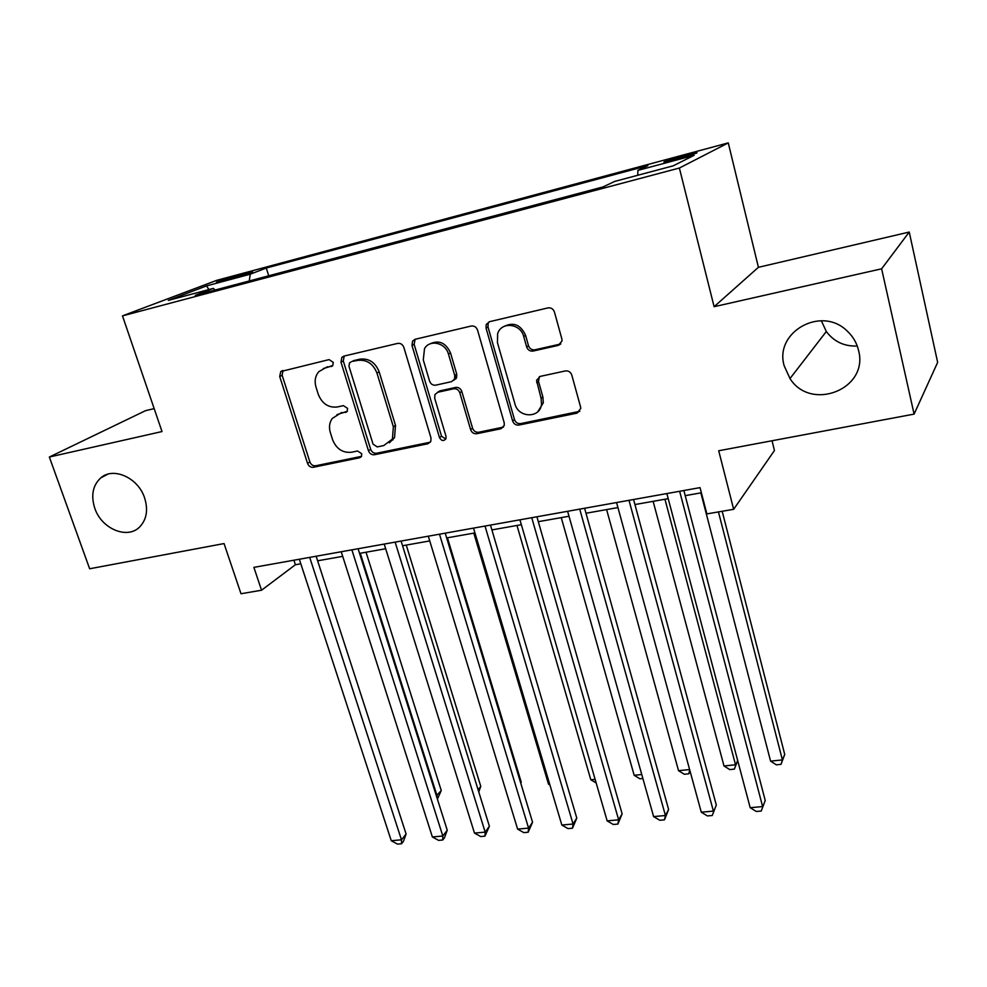 <?xml version="1.0" encoding="UTF-8"?>
<svg xmlns="http://www.w3.org/2000/svg" width="987" height="987" viewBox="0 0 987 987"><rect width="100%" height="100%" fill="white"/><g stroke="black" fill="none" stroke-linecap="round" stroke-linejoin="round"><path stroke-width="1.48" d="M333.273 362.365L329.066 359.613L280.752 371.544L279.716 376.54L307.549 463.397C308.734 466.234 310.671 467.517 313.373 467.27L359.687 457.758L361.464 456.5L361.723 453.736L357.565 450.985L351.508 452.243C342.686 453.082 336.382 448.912 332.594 439.721L330.312 432.466C328.77 427.149 329.424 422.485 332.249 418.463L339.479 413.837L347.19 411.431L347.597 408.384L343.414 405.632L337.332 406.977C328.486 407.927 322.157 403.757 318.32 394.442L316 387.077C314.298 381.044 315.235 375.911 318.826 371.68L325.142 368.015L332.668 365.733L333.273 362.365M784.184 365.795L789.995 378.564C810.932 411.949 869.115 389.125 858.554 350.422C856.79 342.995 853.076 336.604 847.414 331.25C821.628 305.131 774.005 332.113 784.184 365.795M821.332 320.726L826.316 331.509C833.978 341.687 844.292 346.523 857.247 346.03M94.777 508.206C101.488 528.995 127.755 539.877 139.957 526.663C146.705 519.285 148.26 509.699 144.608 497.917C138.266 477.831 113.431 466.58 100.81 477.856C92.778 485.308 90.755 495.425 94.777 508.206M684.67 155.329L664.35 161.72C662.585 162.769 666.533 162.028 676.181 159.512L696.649 153.084C698.352 152.035 694.367 152.788 684.67 155.329M558.284 345.388L562.059 340.934L561.862 338.96L554.46 312.065C553.263 308.894 551.091 307.5 547.945 307.907L489.416 321.725L486.196 324.526L486.048 328.116L512.635 420.98C513.808 424.003 515.905 425.36 518.928 425.064L576.988 413.146L580.763 408.433L580.566 406.928L571.806 375.085C570.622 371.976 568.475 370.594 565.341 370.939L540.173 376.405L536.546 380.328L541.086 398.341L541.53 404.164C540.308 418.562 518.298 418.204 514.93 403.868L497.448 342.612L497.633 333.742C501.211 321.318 520.642 323.329 523.739 336.567L526.651 346.943C527.848 350.052 529.982 351.434 533.079 351.064L558.284 345.388L560.826 343.895M154.169 408.63L145.632 410.629L49.35 457.03L89.644 568.771L224.049 543.566L241.001 593.742L261.53 590.226L253.881 567.365L700.042 487.627L706.865 513.906L733.649 509.304L774.45 450.528L772.044 440.757M881.625 268.809L909.237 232.056L758.411 267.317L714.107 306.698L881.625 268.809L914.098 414.108L718.709 450.763L733.649 509.304M714.107 306.698L679.377 168.037L122.487 315.877L216.745 280.333L728.27 142.893L679.377 168.037M49.35 457.03L162.004 431.553L122.487 315.877M403.856 347.412C402.647 344.377 400.586 343.044 397.687 343.402L343.92 356.11L341.847 357.343L340.984 362.167L368.484 450.8C369.669 453.687 371.655 454.995 374.443 454.736L427.864 443.768L430.838 441.325L430.974 437.87L403.856 347.412M415.132 339.281L471.218 326.031C474.229 325.661 476.351 327.018 477.548 330.114L504.197 422.72L504.283 425.385L500.853 428.777L476.82 433.712C473.859 433.996 471.798 432.651 470.626 429.666L459.819 392.826C458.622 389.803 456.562 388.459 453.601 388.779L437.87 392.234L434.934 394.578L434.699 398.304L446.013 436.34L445.951 438.66C443.718 441.386 441.571 441.066 439.511 437.685L411.998 345.499L412.566 341.083L415.132 339.281L414.121 344.278L411.998 345.499M909.237 232.056L937.65 362.377L914.098 414.108M222.914 280.95L252.549 271.968L237.349 275.459L216.461 282.109L222.914 280.95M637.787 175.267L637.873 170.381L647.879 165.619L266.28 268.032L250.266 274.189L249.255 280.974M637.873 170.381L694.12 155.317L673.208 165.828L614.642 181.435L603.193 186.876L195.315 295.31L213.365 288.377L168.296 300.381L206.493 285.909L250.266 274.189M758.411 267.317L728.27 142.893M261.53 590.226L295.384 564.749L300.813 563.787M317.629 560.801L342.711 556.36M359.564 553.374L385.67 548.747M402.56 545.749L429.74 540.925M446.667 537.927L474.957 532.918M491.896 529.908L521.358 524.689M538.322 521.679L569.005 516.25M585.994 513.24L617.936 507.577M634.937 504.554L668.211 498.657M685.212 495.647L701.387 492.784M293.904 560.209L295.384 564.749M268.735 275.792L266.28 268.032M215.129 290.042L213.365 288.377M456.031 378.737L455.032 375.331M208.948 289.549L206.493 285.909M332.853 365.498L323.292 368.595M336.912 414.7L347.313 411.234M282.985 370.507L282.146 375.282L309.869 461.916C311.041 464.741 312.978 466.024 315.667 465.778L361.55 456.339M344.216 356.036L343.279 360.921L370.668 449.319C371.84 452.206 373.826 453.514 376.602 453.243L430.357 442.176M351.027 361.958L349.521 362.883L348.954 366.189L373.061 444.15L377.244 446.914L383.746 445.556L392.407 439.079L393.369 426.828L376.972 373.111C373.111 363.574 366.633 359.342 357.553 360.428L351.989 361.427M389.384 442.818L394.541 437.623L395.503 425.409L393.369 426.828M353.297 360.711L359.811 359.182C368.867 358.108 375.319 362.328 379.168 371.84L395.503 425.409M437.562 392.308L439.906 390.889L455.612 387.435C458.56 387.114 460.621 388.459 461.805 391.469L472.576 428.21C473.748 431.183 475.796 432.528 478.744 432.244L503.518 427.075M414.121 344.278L441.534 436.217L445.779 439.03M448.468 354.136C445.606 342.674 429.653 339.084 424.509 348.658L423.287 359.922L429.592 381.13C430.776 384.14 432.837 385.473 435.76 385.152L451.515 381.661L454.563 379.131L454.748 375.516L448.468 354.136L450.504 352.89C445.729 342.612 438.796 339.651 429.69 344.031M453.86 380.254L456.562 377.811L456.747 374.209L454.748 375.516M450.504 352.89L456.747 374.209M503.851 326.524C513.437 321.737 520.68 324.686 525.59 335.346L528.489 345.697C529.674 348.793 531.82 350.163 534.892 349.805L560.048 344.142M537.841 411.665L543.306 402.758L542.875 396.934L541.086 398.341M539.371 376.664L538.495 381.327L542.875 396.934M489.17 321.799L488.158 323.354L487.997 326.931L514.474 419.537C515.646 422.547 517.731 423.904 520.754 423.608L579.862 411.283M436.365 795.818L441.251 790.538L366.029 552.226M437.031 797.928L437.044 795.744L360.267 553.251M441.251 790.538L437.414 799.137M309.708 557.384L401.462 839.801L391.271 840.739L299.32 559.234M316.148 556.236L406.101 834.052L401.462 839.801L401.549 843.737L397.49 844.107L391.271 840.739M406.101 834.052L403.412 841.417L401.549 843.737M478.127 789.859L480.78 786.38L406.249 545.095M480.78 786.38L478.757 791.919M520.667 782.888L521.222 782.136L447.432 537.792M521.222 782.136L520.791 783.296M473.797 533.116L548.513 784.184L549.648 784.06M549.932 785.01L548.513 784.184M516.978 525.466L590.831 779.792L595.124 779.348M596.173 782.975L590.831 779.792M351.878 549.845L442.818 836.001L432.38 836.964L341.231 551.745M358.096 548.735L447.247 830.203L442.818 836.001L442.756 839.986L438.586 840.369L432.38 836.964M447.247 830.203L444.532 837.655L442.756 839.986M395.133 542.122L485.172 832.103L474.488 833.09L384.214 544.071M401.104 541.049L489.392 826.255L485.172 832.103L484.95 836.149L480.681 836.544L474.488 833.09M489.392 826.255L484.95 836.149M392.604 438.709L392.974 439.918M439.486 534.189L528.576 828.105L517.62 829.117L428.296 536.188M445.223 533.165L532.561 822.22L528.576 828.105L528.181 832.226L523.813 832.621L517.62 829.117M532.561 822.22L528.181 832.226M485.012 526.059L573.052 824.009L561.837 825.046L473.526 528.107M490.477 525.084L576.79 818.087L573.052 824.009L572.485 828.192L568.006 828.599L561.837 825.046M576.79 818.087L572.485 828.192M561.245 517.62L634.172 775.301L641.76 774.511M642.882 778.509L639.958 778.805L634.172 775.301M531.746 517.706L618.652 819.815L607.153 820.876L519.939 519.816M536.916 516.781L622.131 813.843L618.652 819.815L617.899 824.071L613.309 824.49L607.153 820.876M622.131 813.843L617.899 824.071M606.61 509.576L678.538 770.687L689.617 769.539M690.086 771.266L688.815 773.796L684.312 774.252L678.538 770.687M689.716 769.909L688.815 773.796M579.727 509.132L665.423 815.509L653.616 816.594L567.611 511.291M584.6 508.256L668.618 809.488L665.423 815.509L664.473 819.839L659.76 820.259L653.616 816.594M668.618 809.488L664.473 819.839M653.135 501.334L724.002 765.974L735.537 764.777L664.954 499.237M737.696 760.582L734.353 769.12L729.751 769.589L724.002 765.974M734.353 769.12L737.647 760.385M629.003 500.323L713.391 811.092L701.288 812.215L616.567 502.543M633.568 499.508L716.303 805.022L712.244 815.496L707.408 815.928L701.288 812.215M716.303 805.022L712.244 815.496M700.856 492.871L770.588 761.15L782.407 759.916L784.727 754.438L722.176 511.278M784.727 754.438L781.025 764.333L782.407 759.916L718.45 511.92M781.025 764.333L776.313 764.814L770.588 761.15M679.648 491.279L762.63 806.564L750.194 807.711L666.854 493.562M683.868 490.514L765.221 800.445L761.248 811.043L756.289 811.487L750.194 807.711M765.221 800.445L761.248 811.043M237.805 276.878L237.349 275.459M246.294 274.25L245.936 273.152M327.462 366.769L325.142 368.015M347.079 411.579L345.561 412.492M341.749 412.467L339.479 413.837M361.402 456.599L359.687 457.758M315.667 465.778L313.373 467.27M309.869 461.916L307.549 463.397M282.146 375.282L279.716 376.54M332.508 365.906L331.237 366.584M429.9 442.287L427.864 443.768M376.602 453.243L374.443 454.736M370.668 449.319L368.484 450.8M343.279 360.921L340.984 362.167M379.168 371.84L376.972 373.111M359.811 359.182L357.553 360.428M502.728 427.309L500.853 428.777M478.744 432.244L476.82 433.712M472.576 428.21L470.626 429.666M461.805 391.469L459.819 392.826M455.612 387.435L453.601 388.779M439.906 390.889L437.87 392.234M441.534 436.217L439.511 437.685M534.892 349.805L533.079 351.064M528.489 345.697L526.651 346.943M525.59 335.346L523.739 336.567M538.495 381.327L536.694 382.685M578.666 411.702L576.988 413.146M520.754 423.608L518.928 425.064M514.474 419.537L512.635 420.98M487.997 326.931L486.048 328.116M826.316 331.509L789.995 378.564M107.682 474.253L100.81 477.856M282.64 370.581L280.752 371.544M344.142 356.122L341.847 357.343M394.541 437.623L392.407 439.079M456.562 377.811L454.563 379.131M414.688 339.873L412.566 341.083M543.306 402.758L541.53 404.164M538.347 378.983L536.546 380.328M488.158 323.354L486.196 324.526"/></g></svg>
